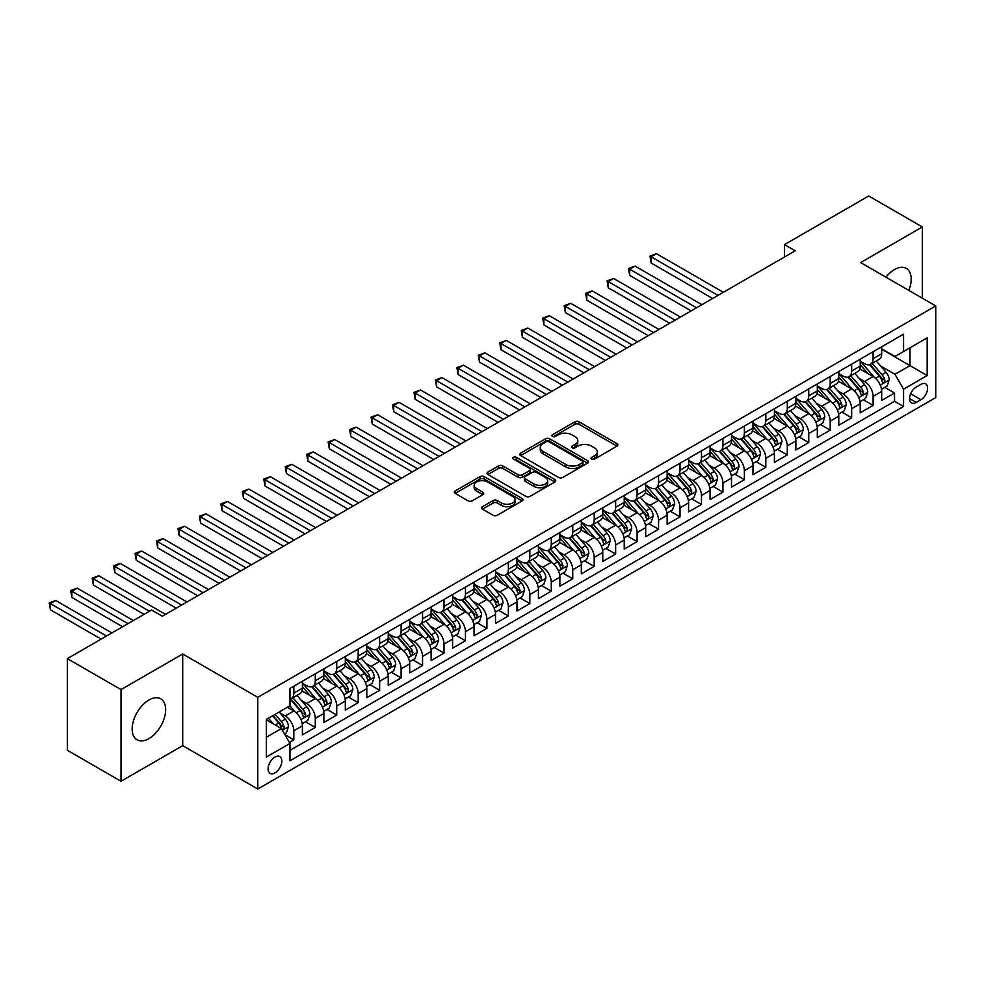 <?xml version="1.0" encoding="UTF-8"?>
<svg xmlns="http://www.w3.org/2000/svg" width="985" height="985" viewBox="0 0 985 985"><rect width="100%" height="100%" fill="white"/><g stroke="black" fill="none" stroke-linecap="round" stroke-linejoin="round"><path stroke-width="1.48" d="M591.677 459.059A2.081 1.207 0 0 0 594.632 459.059L617.004 446.143A2.98 1.724 0 0 0 617.878 444.925A2.98 1.724 0 0 0 617.004 443.706L579.094 421.826A2.98 1.724 0 0 0 574.883 421.826L552.511 434.742A2.081 1.207 0 0 0 551.895 435.592A2.081 1.207 0 0 0 552.511 436.441A2.081 1.207 0 0 0 555.454 436.441L558.36 434.779A9.53 5.504 0 0 1 571.829 434.779L574.994 436.601A9.53 5.504 0 0 1 577.776 440.492A9.53 5.504 0 0 1 574.994 444.383L572.1 446.045A2.081 1.207 0 0 0 571.485 446.907A2.081 1.207 0 0 0 572.1 447.756A2.081 1.207 0 0 0 575.043 447.756L577.936 446.082A9.53 5.504 0 0 1 591.419 446.082L594.571 447.904A9.53 5.504 0 0 1 597.366 451.795A9.53 5.504 0 0 1 594.571 455.686L591.677 457.36A2.081 1.207 0 0 0 591.074 458.21A2.081 1.207 0 0 0 591.677 459.059L591.677 457.36M148.907 738.651A23.665 13.667 120 0 0 164.372 717.794A23.665 13.667 120 0 0 160.74 698.833A23.665 13.667 120 0 0 148.907 700.003A23.665 13.667 120 0 0 133.443 720.86A23.665 13.667 120 0 0 137.075 739.821A23.665 13.667 120 0 0 148.907 738.651M908.859 290.403A23.665 13.667 120 0 0 906.286 268.4A23.665 13.667 120 0 0 894.454 269.57A23.665 13.667 120 0 0 885.946 277.167M274.95 772.905A9.715 5.602 120 0 0 281.291 764.348A9.715 5.602 120 0 0 279.802 756.566A9.715 5.602 120 0 0 274.95 757.046A9.715 5.602 120 0 0 268.609 765.604A9.715 5.602 120 0 0 270.099 773.385A9.715 5.602 120 0 0 274.95 772.905M482.441 506.696A2.98 1.724 0 0 0 481.566 507.903A2.98 1.724 0 0 0 482.441 509.122L493.066 515.266A2.98 1.724 0 0 0 497.277 515.266L522.136 500.909A2.98 1.724 0 0 0 523.01 499.703A2.98 1.724 0 0 0 522.136 498.484L484.226 476.605A2.98 1.724 0 0 0 480.015 476.605L455.168 490.949A2.98 1.724 0 0 0 454.294 492.168A2.98 1.724 0 0 0 455.168 493.374L468.01 500.799A2.98 1.724 0 0 0 472.221 500.799L482.859 494.655A2.98 1.724 0 0 0 483.733 493.436A2.98 1.724 0 0 0 482.859 492.217L476.481 488.548A7.966 4.605 0 0 1 474.154 485.297A7.966 4.605 0 0 1 479.067 481.037A7.966 4.605 0 0 1 487.76 482.034L512.705 496.452A7.966 4.605 0 0 1 515.044 499.703A7.966 4.605 0 0 1 510.119 503.951A7.966 4.605 0 0 1 501.439 502.953L497.277 500.552A2.98 1.724 0 0 0 493.066 500.552L482.441 506.696L482.441 509.122L493.066 503.027L493.066 500.552M182.693 653.991L121.02 689.599L67.374 658.633L67.374 750.299L121.02 781.265L182.693 745.657L257.787 789.01L257.787 697.343L182.693 653.991L182.693 745.657M922.342 298.184L922.342 226.956L860.656 262.576L935.75 305.929L257.787 697.343M922.342 226.956L868.708 195.99L784.491 244.612L784.491 256.999M67.374 658.633L151.591 610.023L162.316 616.216L795.227 250.806L784.491 244.612M558.569 477.454A2.98 1.724 0 0 0 562.78 477.454L587.626 463.098A2.98 1.724 0 0 0 588.501 461.891A2.98 1.724 0 0 0 587.626 460.672L549.716 438.781A2.98 1.724 0 0 0 545.505 438.781L520.659 453.137A2.98 1.724 0 0 0 519.784 454.344A2.98 1.724 0 0 0 520.659 455.562L558.569 477.454M514.232 459.515A2.081 1.207 0 0 1 516.337 459.81L554.838 482.034L530.029 496.354A2.98 1.724 0 0 1 525.818 496.354L487.907 474.474L487.907 472.037A2.98 1.724 0 0 0 487.046 473.256A2.98 1.724 0 0 0 487.907 474.474M487.907 472.037L498.545 465.905A2.98 1.724 0 0 1 502.756 465.905L518.135 474.77A2.98 1.724 0 0 0 522.346 474.77L529.401 470.707A2.98 1.724 0 0 0 530.275 469.488A2.98 1.724 0 0 0 529.401 468.269L513.394 459.035A2.081 1.207 0 0 1 512.779 458.185A2.081 1.207 0 0 1 514.072 457.065A2.081 1.207 0 0 1 516.337 457.323L554.875 479.572A2.98 1.724 0 0 1 555.749 480.791A2.98 1.724 0 0 1 554.875 482.01L554.875 479.572M289.381 742.407L293.825 739.833L284.924 734.687M279.863 712.82L285.244 715.923A12.14 7.006 60 0 1 293.825 730.784L302.407 725.834L302.407 734.872L315.286 727.447L305.522 721.808M301.311 700.433L306.704 703.536A12.14 7.006 60 0 1 315.286 718.397L323.868 713.448L323.868 722.485L336.735 715.061L326.983 709.422M322.772 688.035L328.153 691.15A12.14 7.006 60 0 1 336.735 706.011L345.316 701.061L345.316 710.099L358.195 702.674L348.431 697.035M344.221 675.648L349.613 678.763A12.14 7.006 60 0 1 358.195 693.625L366.777 688.675L366.777 697.712L379.644 690.288L369.892 684.649M365.681 663.262L371.062 666.377A12.14 7.006 60 0 1 379.644 681.238L388.225 676.289L388.225 685.326L401.104 677.902L391.34 672.262M387.13 650.876L392.522 653.991A12.14 7.006 60 0 1 401.104 668.852L409.686 663.902L409.686 672.94L422.553 665.515L412.801 659.876M408.59 638.489L413.971 641.604A12.14 7.006 60 0 1 422.553 656.466L431.135 651.516L431.135 660.553L444.013 653.129L434.25 647.49M430.039 626.103L435.432 629.218A12.14 7.006 60 0 1 444.013 644.079L452.595 639.13L452.595 648.167L465.462 640.742L455.71 635.103M451.499 613.717L456.88 616.832A12.14 7.006 60 0 1 465.462 631.693L474.044 626.743L474.044 635.781L486.922 628.356L477.159 622.717M472.948 601.33L478.341 604.445A12.14 7.006 60 0 1 486.922 619.306L495.504 614.357L495.504 623.394L508.371 615.97L498.619 610.331M494.408 588.944L499.789 592.059A12.14 7.006 60 0 1 508.371 606.92L516.953 601.97L516.953 611.008L529.832 603.583L520.068 597.944M515.857 576.557L521.25 579.673A12.14 7.006 60 0 1 529.832 594.534L538.413 589.584L538.413 598.621L551.28 591.197L541.528 585.558M537.317 564.171L542.698 567.286A12.14 7.006 60 0 1 551.28 582.147L559.862 577.198L559.862 586.235L572.741 578.798L562.977 573.171M558.766 551.785L564.159 554.9A12.14 7.006 60 0 1 572.741 569.761L581.322 564.811L581.322 573.849L594.189 566.412L584.437 560.785M580.227 539.398L585.607 542.513A12.14 7.006 60 0 1 594.189 557.375L602.771 552.425L602.771 561.462L615.65 554.026L605.886 548.399M601.675 527.012L607.068 530.127A12.14 7.006 60 0 1 615.65 544.988L624.231 540.039L624.231 549.076L637.098 541.639L627.346 536.012M623.136 514.626L628.516 517.741A12.14 7.006 60 0 1 637.098 532.602L645.68 527.652L645.68 536.69L658.559 529.253L648.795 523.626M644.584 502.239L649.977 505.354A12.14 7.006 60 0 1 658.559 520.215L667.14 515.266L667.14 524.303L680.007 516.866L670.256 511.24M666.045 489.853L671.425 492.968A12.14 7.006 60 0 1 680.007 507.829L688.589 502.879L688.589 511.917L701.468 504.48L691.704 498.853M687.493 477.466L692.886 480.581A12.14 7.006 60 0 1 701.468 495.443L710.05 490.493L710.05 499.53L722.916 492.094L713.165 486.467M708.954 465.08L714.334 468.195A12.14 7.006 60 0 1 722.916 483.056L731.498 478.107L731.498 487.144L744.377 479.707L734.613 474.081M730.402 452.694L735.795 455.809A12.14 7.006 60 0 1 744.377 470.67L752.959 465.708L752.959 474.758L765.825 467.321L756.074 461.694M751.863 440.307L757.243 443.422A12.14 7.006 60 0 1 765.825 458.284L774.407 453.322L774.407 462.371L787.286 454.935L777.522 449.308M773.311 427.921L778.704 431.036A12.14 7.006 60 0 1 787.286 445.897L795.868 440.935L795.868 449.985L808.734 442.548L798.983 436.921M794.772 415.535L800.152 418.65A12.14 7.006 60 0 1 808.734 433.511L817.316 428.549L817.316 437.599L830.195 430.162L820.431 424.523M816.22 403.148L821.613 406.263A12.14 7.006 60 0 1 830.195 421.124L838.777 416.162L838.777 425.212L851.643 417.775L841.892 412.136M837.681 390.762L843.062 393.877A12.14 7.006 60 0 1 851.643 408.738L860.225 403.776L860.225 412.826L873.104 405.389L873.104 396.352A12.14 7.006 -120 0 0 864.522 381.49L859.129 378.375M863.34 399.75L873.104 405.389M302.407 725.834A12.14 7.006 -120 0 0 293.825 710.973L287.398 707.255M323.868 713.448A12.14 7.006 -120 0 0 315.286 698.587L302.013 690.928M345.316 701.061A12.14 7.006 -120 0 0 336.735 686.2L323.474 678.542M366.777 688.675A12.14 7.006 -120 0 0 358.195 673.814L344.922 666.155M388.225 676.289A12.14 7.006 -120 0 0 379.644 661.428L366.383 653.757M409.686 663.902A12.14 7.006 -120 0 0 401.104 649.041L387.831 641.37M431.135 651.516A12.14 7.006 -120 0 0 422.553 636.655L409.292 628.984M452.595 639.13A12.14 7.006 -120 0 0 444.013 624.268L430.74 616.598M474.044 626.743A12.14 7.006 -120 0 0 465.462 611.882L452.201 604.211M495.504 614.357A12.14 7.006 -120 0 0 486.922 599.496L473.65 591.825M516.953 601.97A12.14 7.006 -120 0 0 508.371 587.109L495.11 579.439M538.413 589.584A12.14 7.006 -120 0 0 529.832 574.711L516.559 567.052M559.862 577.198A12.14 7.006 -120 0 0 551.28 562.324L538.019 554.666M581.322 564.811A12.14 7.006 -120 0 0 572.741 549.938L559.468 542.279M602.771 552.425A12.14 7.006 -120 0 0 594.189 537.551L580.928 529.893M624.231 540.039A12.14 7.006 -120 0 0 615.65 525.165L602.377 517.507M645.68 527.652A12.14 7.006 -120 0 0 637.098 512.779L623.837 505.12M667.14 515.266A12.14 7.006 -120 0 0 658.559 500.392L645.286 492.734M688.589 502.879A12.14 7.006 -120 0 0 680.007 488.006L666.746 480.348M710.05 490.493A12.14 7.006 -120 0 0 701.468 475.62L688.195 467.961M731.498 478.107A12.14 7.006 -120 0 0 722.916 463.233L709.656 455.575M752.959 465.708A12.14 7.006 -120 0 0 744.377 450.847L731.104 443.188M774.407 453.322A12.14 7.006 -120 0 0 765.825 438.46L752.565 430.802M795.868 440.935A12.14 7.006 -120 0 0 787.286 426.074L774.013 418.416M817.316 428.549A12.14 7.006 -120 0 0 808.734 413.688L795.474 406.029M838.777 416.162A12.14 7.006 -120 0 0 830.195 401.301L816.922 393.643M860.225 403.776A12.14 7.006 -120 0 0 851.643 388.915L838.383 381.257M920.95 384.335L916.222 387.056A9.407 5.43 120 0 0 910.078 395.342A9.407 5.43 120 0 0 911.519 402.89A9.407 5.43 120 0 0 916.222 402.422L920.95 399.688A9.407 5.43 120 0 0 927.094 391.402A9.407 5.43 120 0 0 925.654 383.867A9.407 5.43 120 0 0 920.95 384.335M257.787 789.01L935.75 397.583L935.75 305.929M266.369 737.223L281.39 728.555L289.972 743.429L289.972 760.765L903.565 406.51L903.565 389.161L894.983 374.3L880.59 365.989M289.972 743.429L266.369 757.046L266.369 719.395L289.972 705.765L289.972 688.429L903.565 334.161L903.565 351.51L927.168 337.88L927.168 375.544L903.565 389.161M302.407 683.221L306.704 685.695A12.14 7.006 60 0 0 312.774 686.299L321.356 681.349A12.14 7.006 -120 0 0 323.868 675.796L323.868 668.852M323.868 670.834L328.153 673.309A12.14 7.006 60 0 0 334.223 673.912L342.805 668.963A12.14 7.006 -120 0 0 345.316 663.41L345.316 656.466M345.316 658.448L349.613 660.923A12.14 7.006 60 0 0 355.683 661.526L364.265 656.576A12.14 7.006 -120 0 0 366.777 651.023L366.777 644.079M366.777 646.062L371.062 648.536A12.14 7.006 60 0 0 377.132 649.14L385.714 644.19A12.14 7.006 -120 0 0 388.225 638.637L388.225 631.693M388.225 633.675L392.522 636.15A12.14 7.006 60 0 0 398.593 636.753L407.174 631.804A12.14 7.006 -120 0 0 409.686 626.238L409.686 619.306M409.686 621.289L413.971 623.764A12.14 7.006 60 0 0 420.041 624.367L428.623 619.417A12.14 7.006 -120 0 0 431.135 613.852L431.135 606.92M431.135 608.902L435.432 611.377A12.14 7.006 60 0 0 441.502 611.981L450.083 607.031A12.14 7.006 -120 0 0 452.595 601.466L452.595 594.534M452.595 596.516L456.88 598.991A12.14 7.006 60 0 0 462.95 599.594L471.532 594.644A12.14 7.006 -120 0 0 474.044 589.079L474.044 582.147M474.044 584.13L478.341 586.604A12.14 7.006 60 0 0 484.411 587.208L492.992 582.258A12.14 7.006 -120 0 0 495.504 576.693L495.504 569.761M495.504 571.743L499.789 574.218A12.14 7.006 60 0 0 505.859 574.821L514.441 569.872A12.14 7.006 -120 0 0 516.953 564.306L516.953 557.375M516.953 559.357L521.25 561.832A12.14 7.006 60 0 0 527.32 562.435L535.902 557.485A12.14 7.006 -120 0 0 538.413 551.92L538.413 544.988M538.413 546.971L542.698 549.445A12.14 7.006 60 0 0 548.768 550.049L557.35 545.099A12.14 7.006 -120 0 0 559.862 539.534L559.862 532.602M559.862 534.584L564.159 537.059A12.14 7.006 60 0 0 570.229 537.662L578.811 532.713A12.14 7.006 -120 0 0 581.322 527.147L581.322 520.215M581.322 522.198L585.607 524.673A12.14 7.006 60 0 0 591.677 525.276L600.259 520.326A12.14 7.006 -120 0 0 602.771 514.761L602.771 507.829M602.771 509.811L607.068 512.286A12.14 7.006 60 0 0 613.138 512.889L621.72 507.94A12.14 7.006 -120 0 0 624.231 502.375L624.231 495.443M624.231 497.425L628.516 499.9A12.14 7.006 60 0 0 634.586 500.503L643.168 495.541A12.14 7.006 -120 0 0 645.68 489.988L645.68 483.056M645.68 485.039L649.977 487.513A12.14 7.006 60 0 0 656.047 488.117L664.629 483.155A12.14 7.006 -120 0 0 667.14 477.602L667.14 470.67M667.14 472.652L671.425 475.127A12.14 7.006 60 0 0 677.495 475.73L686.077 470.768A12.14 7.006 -120 0 0 688.589 465.215L688.589 458.284M688.589 460.266L692.886 462.741A12.14 7.006 60 0 0 698.956 463.344L707.538 458.382A12.14 7.006 -120 0 0 710.05 452.829L710.05 445.897M710.05 447.879L714.334 450.354A12.14 7.006 60 0 0 720.404 450.958L728.986 445.996A12.14 7.006 -120 0 0 731.498 440.443L731.498 433.511M731.498 435.493L735.795 437.968A12.14 7.006 60 0 0 741.865 438.571L750.447 433.609A12.14 7.006 -120 0 0 752.959 428.056L752.959 421.124M752.959 423.107L757.243 425.582A12.14 7.006 60 0 0 763.313 426.185L771.895 421.223A12.14 7.006 -120 0 0 774.407 415.67L774.407 408.738M774.407 410.72L778.704 413.195A12.14 7.006 60 0 0 784.774 413.798L793.356 408.837A12.14 7.006 -120 0 0 795.868 403.284L795.868 396.352M795.868 398.334L800.152 400.809A12.14 7.006 60 0 0 806.222 401.412L814.804 396.45A12.14 7.006 -120 0 0 817.316 390.897L817.316 383.965M817.316 385.948L821.613 388.422A12.14 7.006 60 0 0 827.683 389.026L836.265 384.064A12.14 7.006 -120 0 0 838.777 378.511L838.777 371.579M838.777 373.561L843.062 376.036A12.14 7.006 60 0 0 849.132 376.639L857.713 371.677A12.14 7.006 -120 0 0 860.225 366.125L860.225 359.193M289.972 750.361L894.552 401.301L894.552 393.003L881.686 400.439L881.686 391.39A12.14 7.006 -120 0 0 873.104 376.529L859.831 368.87M860.225 361.175L864.522 363.65A12.14 7.006 -120 0 0 870.592 364.253A12.14 7.006 -120 0 0 873.104 358.688L873.104 351.756M870.592 364.253L879.174 359.291A12.14 7.006 -120 0 0 881.686 353.738L881.686 346.806M293.825 686.2L293.825 693.132A12.14 7.006 60 0 1 291.314 698.685A12.14 7.006 60 0 1 289.972 699.178M291.314 698.685L299.896 693.736A12.14 7.006 -120 0 0 302.407 688.183L302.407 681.238M315.286 673.814L315.286 680.746A12.14 7.006 60 0 1 312.774 686.299M336.735 661.428L336.735 668.359A12.14 7.006 60 0 1 334.223 673.912M358.195 649.041L358.195 655.973A12.14 7.006 60 0 1 355.683 661.526M379.644 636.655L379.644 643.587A12.14 7.006 60 0 1 377.132 649.14M401.104 624.268L401.104 631.2A12.14 7.006 60 0 1 398.593 636.753M422.553 611.87L422.553 618.814A12.14 7.006 60 0 1 420.041 624.367M444.013 599.483L444.013 606.428A12.14 7.006 60 0 1 441.502 611.981M465.462 587.097L465.462 594.041A12.14 7.006 60 0 1 462.95 599.594M486.922 574.711L486.922 581.655A12.14 7.006 60 0 1 484.411 587.208M508.371 562.324L508.371 569.268A12.14 7.006 60 0 1 505.859 574.821M529.832 549.938L529.832 556.882A12.14 7.006 60 0 1 527.32 562.435M551.28 537.551L551.28 544.496A12.14 7.006 60 0 1 548.768 550.049M572.741 525.165L572.741 532.109A12.14 7.006 60 0 1 570.229 537.662M594.189 512.779L594.189 519.723A12.14 7.006 60 0 1 591.677 525.276M615.65 500.392L615.65 507.337A12.14 7.006 60 0 1 613.138 512.889M637.098 488.006L637.098 494.95A12.14 7.006 60 0 1 634.586 500.503M658.559 475.62L658.559 482.564A12.14 7.006 60 0 1 656.047 488.117M680.007 463.233L680.007 470.177A12.14 7.006 60 0 1 677.495 475.73M701.468 450.847L701.468 457.791A12.14 7.006 60 0 1 698.956 463.344M722.916 438.46L722.916 445.405A12.14 7.006 60 0 1 720.404 450.958M744.377 426.074L744.377 433.018A12.14 7.006 60 0 1 741.865 438.571M765.825 413.688L765.825 420.632A12.14 7.006 60 0 1 763.313 426.185M787.286 401.301L787.286 408.246A12.14 7.006 60 0 1 784.774 413.798M808.734 388.915L808.734 395.847A12.14 7.006 60 0 1 806.222 401.412M830.195 376.529L830.195 383.46A12.14 7.006 60 0 1 827.683 389.026M851.643 364.142L851.643 371.074A12.14 7.006 60 0 1 849.132 376.639M851.643 408.738L851.643 417.775M830.195 421.124L830.195 430.162M808.734 433.511L808.734 442.548M787.286 445.897L787.286 454.935M765.825 458.284L765.825 467.321M744.377 470.67L744.377 479.707M722.916 483.056L722.916 492.094M701.468 495.443L701.468 504.48M680.007 507.829L680.007 516.866M658.559 520.215L658.559 529.253M637.098 532.602L637.098 541.639M615.65 544.988L615.65 554.026M594.189 557.375L594.189 566.412M572.741 569.761L572.741 578.798M551.28 582.147L551.28 591.197M529.832 594.534L529.832 603.583M508.371 606.92L508.371 615.97M486.922 619.306L486.922 628.356M465.462 631.693L465.462 640.742M444.013 644.079L444.013 653.129M422.553 656.466L422.553 665.515M401.104 668.852L401.104 677.902M379.644 681.238L379.644 690.288M358.195 693.625L358.195 702.674M336.735 706.011L336.735 715.061M315.286 718.397L315.286 727.447M293.825 730.784L293.825 739.833M281.39 728.555L266.369 719.887M894.983 374.3L910.005 365.632L910.005 347.791L927.168 337.88M881.686 349.281L927.168 375.544M881.686 348.788L894.983 356.459L903.565 351.51M121.02 689.599L121.02 781.265M884.801 387.364L894.552 393.003M894.552 401.301L903.565 406.51M592.514 459.355L594.571 458.16A9.53 5.504 0 0 0 597.366 454.27L597.366 451.795M577.776 440.492L577.776 442.967A9.53 5.504 0 0 1 574.994 446.858L572.925 448.052M617.004 443.706L617.004 446.143L579.094 424.301A2.98 1.724 0 0 0 574.883 424.301L553.348 436.737M587.589 463.122L549.716 441.268A2.98 1.724 0 0 0 545.505 441.268L520.696 455.587M582.357 462.741A2.081 1.207 0 0 0 582.972 461.891A2.081 1.207 0 0 0 582.357 461.042L549.088 441.822A2.081 1.207 0 0 0 546.146 441.822L543.092 443.595A9.53 5.504 0 0 0 540.297 447.486A9.53 5.504 0 0 0 543.092 451.376L565.833 464.501A9.53 5.504 0 0 0 579.303 464.501L582.357 462.741L582.357 465.215A2.081 1.207 0 0 0 582.972 464.366L582.972 461.891M540.297 447.486L540.297 449.96A9.53 5.504 0 0 0 543.092 453.851L543.092 451.376M582.357 465.215L579.303 466.976A9.53 5.504 0 0 1 565.833 466.976L543.092 453.851M487.957 474.499L498.545 468.38L498.545 465.905M530.275 469.488L530.275 471.963A2.98 1.724 0 0 1 529.401 473.182L522.346 477.257A2.98 1.724 0 0 1 518.135 477.257L502.756 468.38A2.98 1.724 0 0 0 498.545 468.38M534.079 483.98A7.966 4.605 0 0 0 542.76 484.977A7.966 4.605 0 0 0 547.685 480.729A7.966 4.605 0 0 0 545.345 477.479L536.554 472.406A2.98 1.724 0 0 0 532.343 472.406L525.288 476.481A2.98 1.724 0 0 0 524.414 477.688A2.98 1.724 0 0 0 525.288 478.907L534.079 483.98L534.079 486.467A7.966 4.605 0 0 0 542.76 487.464A7.966 4.605 0 0 0 547.685 483.204L547.685 480.729M524.414 477.688L524.414 480.175A2.98 1.724 0 0 0 525.288 481.382L525.288 478.907M534.079 486.467L525.288 481.382M515.044 499.703L515.044 502.178A7.966 4.605 0 0 1 510.119 506.425A7.966 4.605 0 0 1 501.439 505.428L497.277 503.027A2.98 1.724 0 0 0 493.066 503.027M474.154 485.297L474.154 487.772A7.966 4.605 0 0 0 476.481 491.022L476.481 488.548M482.859 492.217L482.859 494.655L476.481 491.022M522.136 498.484L522.136 500.909L484.226 479.079A2.98 1.724 0 0 0 480.015 479.079L455.205 493.399M881.501 389.272L887.054 386.071L889.196 379.878A8.04 4.642 -120 0 0 886.057 372.33L876.256 360.978M874.298 377.317L862.675 363.859A23.209 13.396 -120 0 0 860.225 361.298M867.92 373.537L861.419 366.014A19.269 11.118 -120 0 0 860.225 364.721M723.347 292.299L656.515 253.711L651.159 256.814L651.159 263.007L712.623 298.492M869.496 364.684L879.408 376.159A8.04 4.642 60 0 1 882.277 381.7C883.483 383.325 884.345 382.82 884.85 380.222A8.04 4.642 -120 0 0 881.981 374.682L872.181 363.33M870.075 364.499L880.738 376.836A4.1 2.364 60 0 1 881.76 378.437L884.85 380.222M882.277 381.7L882.868 382.66M651.159 263.007L649.977 256.137L717.991 295.401M649.977 256.137L656.515 253.711M860.053 401.658L865.593 398.457L867.736 392.264A8.04 4.642 -120 0 0 864.608 384.716L854.808 373.364M852.838 389.703L841.215 376.245A23.209 13.396 -120 0 0 838.777 373.684M846.46 385.923L839.959 378.4A19.269 11.118 -120 0 0 838.777 377.107M701.899 304.685L635.066 266.098L629.698 269.2L629.698 275.394L691.162 310.878M848.036 377.07L857.96 388.546A8.04 4.642 60 0 1 860.828 394.086C862.035 395.711 862.885 395.207 863.402 392.609A8.04 4.642 -120 0 0 860.533 387.068L850.732 375.716M848.627 376.886L859.277 389.223A4.1 2.364 60 0 1 860.311 390.823L863.402 392.609M860.828 394.086L861.407 395.047M629.698 275.394L628.516 268.523L696.53 307.788M628.516 268.523L635.066 266.098M838.592 414.045L844.145 410.844L846.287 404.65A8.04 4.642 -120 0 0 843.148 397.103L833.347 385.751M831.389 402.089L819.766 388.632A23.209 13.396 -120 0 0 817.316 386.071M825.011 398.309L818.51 390.786A19.269 11.118 -120 0 0 817.316 389.494M680.438 317.071L613.606 278.484L608.25 281.587L608.25 287.78L669.714 323.265M826.587 389.457L836.499 400.932A8.04 4.642 60 0 1 839.368 406.473C840.574 408.098 841.436 407.593 841.941 404.995A8.04 4.642 -120 0 0 839.072 399.454L829.271 388.102M827.166 389.272L837.829 401.609A4.1 2.364 60 0 1 838.851 403.21L841.941 404.995M839.368 406.473L839.959 407.433M608.25 287.78L607.068 280.91L675.082 320.174M607.068 280.91L613.606 278.484M817.144 426.431L822.684 423.23L824.827 417.037A8.04 4.642 -120 0 0 821.699 409.489L811.899 398.137M809.929 414.476L798.306 401.018A23.209 13.396 -120 0 0 795.868 398.457M803.551 410.696L797.05 403.173A19.269 11.118 -120 0 0 795.868 401.88M658.99 329.458L592.157 290.883L586.789 293.973L586.789 300.166L648.253 335.651M805.127 401.843L815.051 413.331A8.04 4.642 60 0 1 817.919 418.859C819.126 420.484 819.976 419.979 820.493 417.381A8.04 4.642 -120 0 0 817.624 411.841L807.823 400.489M805.718 401.658L816.368 413.995A4.1 2.364 60 0 1 817.402 415.596L820.493 417.381M817.919 418.859L818.498 419.819M586.789 300.166L585.607 293.296L653.621 332.561M585.607 293.296L592.157 290.883M795.683 438.817L801.236 435.616L803.378 429.423A8.04 4.642 -120 0 0 800.239 421.875L790.438 410.523M788.48 426.862L776.857 413.404A23.209 13.396 -120 0 0 774.407 410.856M782.102 423.082L775.601 415.559A19.269 11.118 -120 0 0 774.407 414.266M637.529 341.844L570.697 303.269L565.341 306.36L565.341 312.553L626.805 348.037M783.678 414.229L793.59 425.717A8.04 4.642 60 0 1 796.459 431.245C797.665 432.871 798.527 432.366 799.032 429.768A8.04 4.642 -120 0 0 796.163 424.227L786.362 412.875M784.257 414.045L794.92 426.382A4.1 2.364 60 0 1 795.942 427.983L799.032 429.768M796.459 431.245L797.05 432.206M565.341 312.553L564.159 305.682L632.173 344.947M564.159 305.682L570.697 303.269M774.235 451.204L779.775 448.003L781.918 441.809A8.04 4.642 -120 0 0 778.79 434.262L768.989 422.91M767.019 439.248L755.396 425.791A23.209 13.396 -120 0 0 752.959 423.242M760.642 435.469L754.141 427.946A19.269 11.118 -120 0 0 752.959 426.653M616.081 354.231L549.248 315.656L543.88 318.746L543.88 324.939L605.344 360.424M762.218 426.616L772.141 438.103A8.04 4.642 60 0 1 775.01 443.632C776.217 445.257 777.067 444.752 777.584 442.154A8.04 4.642 -120 0 0 774.715 436.614L764.914 425.261M762.809 426.431L773.459 438.768A4.1 2.364 60 0 1 774.493 440.369L777.584 442.154M775.01 443.632L775.589 444.592M543.88 324.939L542.698 318.069L610.712 357.333M542.698 318.069L549.248 315.656M752.774 463.59L758.327 460.389L760.469 454.196A8.04 4.642 -120 0 0 757.33 446.648L747.529 435.296M745.571 451.635L733.948 438.177A23.209 13.396 -120 0 0 731.498 435.629M739.193 447.855L732.692 440.332A19.269 11.118 -120 0 0 731.498 439.039M594.62 366.617L527.788 328.042L522.432 331.132L522.432 337.326L583.896 372.81M740.769 439.002L750.681 450.49A8.04 4.642 60 0 1 753.55 456.018C754.756 457.643 755.618 457.138 756.123 454.541A8.04 4.642 -120 0 0 753.254 449L743.453 437.648M741.348 438.817L752.011 451.155A4.1 2.364 60 0 1 753.033 452.755L756.123 454.541M753.55 456.018L754.141 456.978M522.432 337.326L521.25 330.455L589.264 369.72M521.25 330.455L527.788 328.042M731.326 475.977L736.866 472.775L739.009 466.582A8.04 4.642 -120 0 0 735.881 459.035L726.08 447.683M724.11 464.021L712.487 450.564A23.209 13.396 -120 0 0 710.05 448.015M717.733 460.241L711.232 452.718A19.269 11.118 -120 0 0 710.05 451.425M573.171 379.003L506.339 340.428L500.971 343.519L500.971 349.712L562.435 385.197M719.309 451.389L729.232 462.876A8.04 4.642 60 0 1 732.101 468.404C733.308 470.03 734.157 469.537 734.675 466.927A8.04 4.642 -120 0 0 731.806 461.386L722.005 450.034M719.9 451.204L730.55 463.541A4.1 2.364 60 0 1 731.584 465.142L734.675 466.927M732.101 468.404L732.68 469.365M500.971 349.712L499.789 342.842L567.803 382.106M499.789 342.842L506.339 340.428M709.865 488.363L715.418 485.162L717.56 478.969A8.04 4.642 -120 0 0 714.42 471.421L704.62 460.069M702.662 476.408L691.039 462.95A23.209 13.396 -120 0 0 688.589 460.401M696.284 472.628L689.783 465.105A19.269 11.118 -120 0 0 688.589 463.812M551.711 391.39L484.879 352.815L479.523 355.905L479.523 362.098L540.987 397.583M697.86 463.775L707.772 475.262A8.04 4.642 60 0 1 710.641 480.791C711.847 482.416 712.709 481.924 713.214 479.313A8.04 4.642 -120 0 0 710.345 473.773L700.544 462.421M698.439 463.59L709.101 475.927A4.1 2.364 60 0 1 710.123 477.528L713.214 479.313M710.641 480.791L711.232 481.751M479.523 362.098L478.341 355.228L546.355 394.492M478.341 355.228L484.879 352.815M688.416 500.749L693.957 497.548L696.1 491.355A8.04 4.642 -120 0 0 692.972 483.807L683.171 472.455M681.201 488.794L669.578 475.336A23.209 13.396 -120 0 0 667.14 472.788M674.824 485.014L668.322 477.491A19.269 11.118 -120 0 0 667.14 476.198M530.262 403.776L463.43 365.201L458.062 368.291L458.062 374.485L519.526 409.969M676.399 476.161L686.323 487.649A8.04 4.642 60 0 1 689.192 493.177C690.399 494.802 691.248 494.31 691.765 491.7A8.04 4.642 -120 0 0 688.897 486.159L679.096 474.807M676.99 475.977L687.641 488.314A4.1 2.364 60 0 1 688.675 489.914L691.765 491.7M689.192 493.177L689.771 494.138M458.062 374.485L456.88 367.614L524.894 406.879M456.88 367.614L463.43 365.201M666.956 513.136L672.509 509.935L674.651 503.741A8.04 4.642 -120 0 0 671.511 496.194L661.711 484.842M659.753 501.18L648.13 487.723A23.209 13.396 -120 0 0 645.68 485.174M653.375 497.4L646.874 489.877A19.269 11.118 -120 0 0 645.68 488.585M508.802 416.162L441.969 377.587L436.614 380.678L436.614 386.871L498.078 422.356M654.951 488.548L664.863 500.035A8.04 4.642 60 0 1 667.731 505.576C668.938 507.189 669.8 506.696 670.305 504.086A8.04 4.642 -120 0 0 667.436 498.545L657.635 487.193M655.53 488.363L666.192 500.7A4.1 2.364 60 0 1 667.214 502.301L670.305 504.086M667.731 505.576L668.322 506.524M436.614 386.871L435.432 380.001L503.446 419.265M435.432 380.001L441.969 377.587M645.507 525.522L651.048 522.321L653.19 516.128A8.04 4.642 -120 0 0 650.063 508.58L640.262 497.228M638.292 513.567L626.669 500.109A23.209 13.396 -120 0 0 624.231 497.56M631.914 509.787L625.413 502.264A19.269 11.118 -120 0 0 624.231 500.971M487.353 428.549L420.521 389.974L415.153 393.064L415.153 399.257L476.617 434.742M633.49 500.934L643.414 512.422A8.04 4.642 60 0 1 646.283 517.962C647.49 519.575 648.339 519.083 648.856 516.472A8.04 4.642 -120 0 0 645.988 510.932L636.187 499.58M634.081 500.749L644.732 513.087A4.1 2.364 60 0 1 645.766 514.687L648.856 516.472M646.283 517.962L646.862 518.91M415.153 399.257L413.971 392.387L481.985 431.652M413.971 392.387L420.521 389.974M624.047 537.909L629.6 534.707L631.742 528.514A8.04 4.642 -120 0 0 628.602 520.966L618.802 509.614M616.844 525.953L605.221 512.495A23.209 13.396 -120 0 0 602.771 509.947M610.466 522.173L603.965 514.65A19.269 11.118 -120 0 0 602.771 513.357M465.893 440.935L399.06 402.36L393.704 405.451L393.704 411.644L455.168 447.128M612.042 513.32L621.954 524.808A8.04 4.642 60 0 1 624.822 530.349C626.029 531.962 626.891 531.469 627.396 528.859A8.04 4.642 -120 0 0 624.527 523.318L614.726 511.966M612.621 513.136L623.283 525.473A4.1 2.364 60 0 1 624.305 527.073L627.396 528.859M624.822 530.349L625.413 531.297M393.704 411.644L392.522 404.773L460.537 444.038M392.522 404.773L399.06 402.36M602.598 550.295L608.139 547.094L610.281 540.9A8.04 4.642 -120 0 0 607.154 533.353L597.353 522.001M595.383 538.339L583.76 524.882A23.209 13.396 -120 0 0 581.322 522.333M589.005 534.559L582.504 527.037A19.269 11.118 -120 0 0 581.322 525.744M444.444 453.322L377.612 414.747L372.244 417.837L372.244 424.03L433.708 459.515M590.581 525.707L600.505 537.194A8.04 4.642 60 0 1 603.374 542.735C604.581 544.348 605.43 543.855 605.947 541.245A8.04 4.642 -120 0 0 603.079 535.705L593.278 524.352M591.172 525.522L601.823 537.859A4.1 2.364 60 0 1 602.857 539.46L605.947 541.245M603.374 542.735L603.953 543.683M372.244 424.03L371.062 417.16L439.076 456.424M371.062 417.16L377.612 414.747M581.138 562.681L586.691 559.48L588.833 553.287A8.04 4.642 -120 0 0 585.693 545.739L575.893 534.387M573.935 550.726L562.312 537.268A23.209 13.396 -120 0 0 559.862 534.72M567.557 546.946L561.056 539.423A19.269 11.118 -120 0 0 559.862 538.13M422.984 465.708L356.151 427.133L350.795 430.223L350.795 436.417L412.259 471.901M569.133 538.093L579.045 549.581A8.04 4.642 60 0 1 581.913 555.121C583.12 556.734 583.982 556.242 584.487 553.632A8.04 4.642 -120 0 0 581.618 548.091L571.817 536.739M569.712 537.909L580.374 550.246A4.1 2.364 60 0 1 581.396 551.846L584.487 553.632M581.913 555.121L582.504 556.069M350.795 436.417L349.613 429.546L417.628 468.811M349.613 429.546L356.151 427.133M559.689 575.068L565.23 571.866L567.372 565.673A8.04 4.642 -120 0 0 564.245 558.126L554.444 546.774M552.474 563.112L540.851 549.655A23.209 13.396 -120 0 0 538.413 547.106M546.096 559.332L539.595 551.809A19.269 11.118 -120 0 0 538.413 550.516M401.535 478.094L334.703 439.519L329.335 442.61L329.335 448.803L390.799 484.3M547.672 550.48L557.596 561.967A8.04 4.642 60 0 1 560.465 567.508C561.672 569.121 562.521 568.628 563.038 566.018A8.04 4.642 -120 0 0 560.169 560.477L550.369 549.125M548.263 550.295L558.914 562.632A4.1 2.364 60 0 1 559.948 564.233L563.038 566.018M560.465 567.508L561.044 568.456M329.335 448.803L328.153 441.933L396.167 481.197M328.153 441.933L334.703 439.519M538.229 587.454L543.782 584.253L545.924 578.06A8.04 4.642 -120 0 0 542.784 570.512L532.983 559.16M531.026 575.499L519.403 562.041A23.209 13.396 -120 0 0 516.953 559.492M524.648 571.719L518.147 564.196A19.269 11.118 -120 0 0 516.953 562.903M380.075 490.493L313.242 451.906L307.886 454.996L307.886 461.189L369.35 496.686M526.224 562.866L536.135 574.354A8.04 4.642 60 0 1 539.004 579.894C540.211 581.507 541.073 581.015 541.578 578.404A8.04 4.642 -120 0 0 538.709 572.864L528.908 561.512M526.803 562.681L537.465 575.018A4.1 2.364 60 0 1 538.487 576.619L541.578 578.404M539.004 579.894L539.595 580.842M307.886 461.189L306.704 454.319L374.719 493.583M306.704 454.319L313.242 451.906M516.78 599.84L522.321 596.639L524.463 590.446A8.04 4.642 -120 0 0 521.336 582.898L511.535 571.546M509.565 587.885L497.942 574.427A23.209 13.396 -120 0 0 495.504 571.879M503.187 584.105L496.686 576.582A19.269 11.118 -120 0 0 495.504 575.289M358.626 502.879L291.794 464.292L286.426 467.382L286.426 473.576L347.89 509.073M504.763 575.252L514.687 586.74A8.04 4.642 60 0 1 517.556 592.28C518.763 593.893 519.612 593.401 520.129 590.791A8.04 4.642 -120 0 0 517.26 585.25L507.46 573.898M505.354 575.068L516.005 587.405A4.1 2.364 60 0 1 517.039 589.005L520.129 590.791M517.556 592.28L518.135 593.229M286.426 473.576L285.244 466.705L353.258 505.97M285.244 466.705L291.794 464.292M495.32 612.227L500.873 609.025L503.015 602.832A8.04 4.642 -120 0 0 499.875 595.285L490.074 583.933M488.117 600.271L476.494 586.814A23.209 13.396 -120 0 0 474.044 584.265M481.739 596.491L475.238 588.968A19.269 11.118 -120 0 0 474.044 587.676M337.165 515.266L270.333 476.678L264.977 479.769L264.977 485.962L326.441 521.459M483.315 587.639L493.226 599.126A8.04 4.642 60 0 1 496.095 604.667C497.302 606.28 498.164 605.787 498.669 603.177A8.04 4.642 -120 0 0 495.8 597.636L485.999 586.284M483.894 587.454L494.556 599.791A4.1 2.364 60 0 1 495.578 601.392L498.669 603.177M496.095 604.667L496.686 605.615M264.977 485.962L263.795 479.092L331.81 518.356M263.795 479.092L270.333 476.678M473.871 624.613L479.412 621.412L481.554 615.219A8.04 4.642 -120 0 0 478.427 607.671L468.626 596.319M466.656 612.658L455.033 599.2A23.209 13.396 -120 0 0 452.595 596.651M460.278 608.878L453.777 601.355A19.269 11.118 -120 0 0 452.595 600.062M315.717 527.652L248.885 489.065L243.517 492.155L243.517 498.348L304.981 533.845M461.866 600.037L471.778 611.513A8.04 4.642 60 0 1 474.647 617.053C475.853 618.666 476.703 618.174 477.22 615.563A8.04 4.642 -120 0 0 474.351 610.023L464.551 598.671M462.445 599.84L473.096 612.178A4.1 2.364 60 0 1 474.13 613.778L477.22 615.563M474.647 617.053L475.226 618.001M243.517 498.348L242.335 491.478L310.349 530.743M242.335 491.478L248.885 489.065M452.41 637L457.963 633.798L460.106 627.605A8.04 4.642 -120 0 0 456.966 620.058L447.165 608.705M445.208 625.044L433.585 611.587A23.209 13.396 -120 0 0 431.135 609.038M438.83 621.276L432.329 613.741A19.269 11.118 -120 0 0 431.135 612.448M294.256 540.039L227.424 501.451L222.068 504.542L222.068 510.735L283.532 546.232M440.406 612.424L450.317 623.899A8.04 4.642 60 0 1 453.186 629.44C454.393 631.053 455.255 630.56 455.76 627.95A8.04 4.642 -120 0 0 452.891 622.409L443.09 611.057M440.985 612.227L451.647 624.564A4.1 2.364 60 0 1 452.669 626.164L455.76 627.95M453.186 629.44L453.777 630.388M222.068 510.735L220.886 503.864L288.9 543.129M220.886 503.864L227.424 501.451M430.962 649.386L436.503 646.185L438.645 639.991A8.04 4.642 -120 0 0 435.518 632.444L425.717 621.092M423.747 637.43L412.124 623.973A23.209 13.396 -120 0 0 409.686 621.424M417.369 633.663L410.868 626.128A19.269 11.118 -120 0 0 409.686 624.835M272.808 552.425L205.976 513.838L200.608 516.928L200.608 523.121L262.084 558.618M418.957 624.81L428.869 636.285A8.04 4.642 60 0 1 431.738 641.826C432.944 643.439 433.794 642.946 434.311 640.336A8.04 4.642 -120 0 0 431.442 634.796L421.642 623.443M419.536 624.613L430.186 636.95A4.1 2.364 60 0 1 431.221 638.551L434.311 640.336M431.738 641.826L432.316 642.774M200.608 523.121L199.426 516.251L267.44 555.515M199.426 516.251L205.976 513.838M409.501 661.772L415.054 658.571L417.197 652.378A8.04 4.642 -120 0 0 414.057 644.83L404.256 633.478M402.299 649.817L390.676 636.359A23.209 13.396 -120 0 0 388.225 633.811M395.921 646.049L389.42 638.514A19.269 11.118 -120 0 0 388.225 637.221M251.347 564.811L184.515 526.224L179.159 529.314L179.159 535.508L240.623 571.005M397.497 637.196L407.408 648.672A8.04 4.642 60 0 1 410.277 654.212C411.484 655.825 412.346 655.333 412.85 652.723A8.04 4.642 -120 0 0 409.982 647.182L400.181 635.83M398.075 637L408.738 649.337A4.1 2.364 60 0 1 409.76 650.937L412.85 652.723M410.277 654.212L410.868 655.16M179.159 535.508L177.977 528.637L245.991 567.902M177.977 528.637L184.515 526.224M388.053 674.159L393.594 670.957L395.736 664.764A8.04 4.642 -120 0 0 392.609 657.217L382.808 645.864M380.838 662.203L369.215 648.746A23.209 13.396 -120 0 0 366.777 646.197M374.46 658.436L367.959 650.9A19.269 11.118 -120 0 0 366.777 649.607M229.899 577.198L163.067 538.61L157.698 541.701L157.698 547.894L219.175 583.391M376.048 649.583L385.96 661.058A8.04 4.642 60 0 1 388.829 666.599C390.035 668.212 390.885 667.719 391.402 665.109A8.04 4.642 -120 0 0 388.533 659.568L378.733 648.216M376.627 649.386L387.277 661.723A4.1 2.364 60 0 1 388.312 663.324L391.402 665.109M388.829 666.599L389.407 667.547M157.698 547.894L156.517 541.024L224.531 580.288M156.517 541.024L163.067 538.61M366.592 686.545L372.145 683.344L374.288 677.151A8.04 4.642 -120 0 0 371.148 669.603L361.347 658.251M359.39 674.59L347.767 661.132A23.209 13.396 -120 0 0 345.316 658.583M353.012 670.822L346.511 663.287A19.269 11.118 -120 0 0 345.316 661.994M208.438 589.584L141.606 550.997L136.25 554.087L136.25 560.28L197.714 595.777M354.588 661.969L364.499 673.445A8.04 4.642 60 0 1 367.368 678.985C368.575 680.598 369.437 680.106 369.941 677.495A8.04 4.642 -120 0 0 367.073 671.955L357.272 660.603M355.166 661.772L365.829 674.109A4.1 2.364 60 0 1 366.851 675.71L369.941 677.495M367.368 678.985L367.959 679.933M136.25 560.28L135.068 553.41L203.082 592.674M135.068 553.41L141.606 550.997M345.144 698.931L350.685 695.73L352.827 689.537A8.04 4.642 -120 0 0 349.7 681.989L339.899 670.637M337.929 686.976L326.306 673.518A23.209 13.396 -120 0 0 323.868 670.97M331.551 683.208L325.05 675.673A19.269 11.118 -120 0 0 323.868 674.38M186.99 601.97L120.158 563.383L114.789 566.473L114.789 572.679L176.266 608.164M333.139 674.356L343.051 685.831A8.04 4.642 60 0 1 345.92 691.371C347.126 692.984 347.976 692.492 348.493 689.882A8.04 4.642 -120 0 0 345.624 684.341L335.823 672.989M333.718 674.159L344.368 686.496A4.1 2.364 60 0 1 345.403 688.096L348.493 689.882M345.92 691.371L346.498 692.32M114.789 572.679L113.607 565.796L181.622 605.061M113.607 565.796L120.158 563.383M323.683 711.318L329.236 708.116L331.379 701.923A8.04 4.642 -120 0 0 328.239 694.376L318.438 683.024M316.481 699.362L304.857 685.905A23.209 13.396 -120 0 0 302.407 683.356M310.103 695.595L303.602 688.059A19.269 11.118 -120 0 0 302.407 686.767M165.529 614.357L98.697 575.769L93.341 578.872L93.341 585.065L144.081 614.357M311.679 686.742L321.59 698.217A8.04 4.642 60 0 1 324.459 703.758C325.666 705.371 326.527 704.878 327.032 702.268A8.04 4.642 -120 0 0 324.163 696.727L314.363 685.388M312.257 686.545L322.92 698.882A4.1 2.364 60 0 1 323.942 700.483L327.032 702.268M324.459 703.758L325.05 704.706M93.341 585.065L92.159 578.183L149.437 611.254M92.159 578.183L98.697 575.769M302.235 723.704L307.776 720.503L309.918 714.31A8.04 4.642 -120 0 0 306.791 706.762L296.99 695.41M295.02 711.749L289.885 705.814M288.642 707.981L287.817 707.008M133.357 620.55L77.249 588.156L71.88 591.259L71.88 597.452L122.62 626.743M290.23 699.128L300.142 710.604A8.04 4.642 60 0 1 303.011 716.144C304.217 717.757 305.067 717.265 305.584 714.654A8.04 4.642 -120 0 0 302.715 709.114L292.914 697.774M290.809 698.931L301.459 711.268A4.1 2.364 60 0 1 302.493 712.869L305.584 714.654M303.011 716.144L303.589 717.092M71.88 597.452L70.698 590.569L127.988 623.64M70.698 590.569L77.249 588.156M284.493 733.948L286.327 732.889L288.47 726.696A8.04 4.642 -120 0 0 285.33 719.149L279.161 712.007M273.399 723.95L268.437 718.2M267.194 720.367L266.369 719.407M111.896 632.936L55.788 600.542L50.432 603.645L50.432 609.838L101.172 639.13M272.513 715.849L278.681 722.99A8.04 4.642 60 0 1 281.55 728.531C282.757 730.144 283.618 729.651 284.123 727.041A8.04 4.642 -120 0 0 281.254 721.5L275.086 714.359M273.005 715.553L280.011 723.655A4.1 2.364 60 0 1 281.033 725.255L284.123 727.041M281.55 728.531L282.141 729.479M50.432 609.838L49.25 602.955L106.528 636.027M49.25 602.955L55.788 600.542M285.244 715.923L293.825 710.973M306.704 703.536L315.286 698.587M328.153 691.15L336.735 686.2M349.613 678.763L358.195 673.814M371.062 666.377L379.644 661.428M392.522 653.991L401.104 649.041M413.971 641.604L422.553 636.655M435.432 629.218L444.013 624.268M456.88 616.832L465.462 611.882M478.341 604.445L486.922 599.496M499.789 592.059L508.371 587.109M521.25 579.673L529.832 574.711M542.698 567.286L551.28 562.324M564.159 554.9L572.741 549.938M585.607 542.513L594.189 537.551M607.068 530.127L615.65 525.165M628.516 517.741L637.098 512.779M649.977 505.354L658.559 500.392M671.425 492.968L680.007 488.006M692.886 480.581L701.468 475.62M714.334 468.195L722.916 463.233M735.795 455.809L744.377 450.847M757.243 443.422L765.825 438.46M778.704 431.036L787.286 426.074M800.152 418.65L808.734 413.688M821.613 406.263L830.195 401.301M843.062 393.877L851.643 388.915M864.522 381.49L873.104 376.529M873.104 358.688L881.686 353.738M293.825 693.132L302.407 688.183M315.286 680.746L323.868 675.796M336.735 668.359L345.316 663.41M358.195 655.973L366.777 651.023M379.644 643.587L388.225 638.637M401.104 631.2L409.686 626.238M422.553 618.814L431.135 613.852M444.013 606.428L452.595 601.466M465.462 594.041L474.044 589.079M486.922 581.655L495.504 576.693M508.371 569.268L516.953 564.306M529.832 556.882L538.413 551.92M551.28 544.496L559.862 539.534M572.741 532.109L581.322 527.147M594.189 519.723L602.771 514.761M615.65 507.337L624.231 502.375M637.098 494.95L645.68 489.988M658.559 482.564L667.14 477.602M680.007 470.177L688.589 465.215M701.468 457.791L710.05 452.829M722.916 445.405L731.498 440.443M744.377 433.018L752.959 428.056M765.825 420.632L774.407 415.67M787.286 408.246L795.868 403.284M808.734 395.847L817.316 390.897M830.195 383.46L838.777 378.511M851.643 371.074L860.225 366.125M873.104 396.352L881.686 391.39M910.657 393.754L920.95 399.688M909.574 398.58L916.222 402.422M594.571 458.16L594.571 455.686M572.1 447.756L572.1 446.045M574.994 446.858L574.994 444.383M552.511 436.441L552.511 434.742M574.883 424.301L574.883 421.826M579.094 424.301L579.094 421.826M520.659 455.562L520.659 453.137M545.505 441.268L545.505 438.781M549.716 441.268L549.716 438.781M587.626 463.098L587.626 460.672M565.833 466.976L565.833 464.501M579.303 466.976L579.303 464.501M502.756 468.38L502.756 465.905M518.135 477.257L518.135 474.77M522.346 477.257L522.346 474.77M529.401 473.182L529.401 470.707M516.337 459.81L516.337 457.323M497.277 503.027L497.277 500.552M501.439 505.428L501.439 502.953M455.168 493.374L455.168 490.949M480.015 479.079L480.015 476.605M484.226 479.079L484.226 476.605M880.282 385.147L889.135 380.025M862.675 363.859L863.771 363.219M881.981 374.682L886.057 372.33M875.579 378.375L879.408 376.159M858.821 397.534L867.687 392.412M841.215 376.245L842.323 375.605M860.533 387.068L864.608 384.716M854.118 390.762L857.96 388.546M837.373 409.92L846.226 404.798M819.766 388.632L820.862 387.991M839.072 399.454L843.148 397.103M832.67 403.148L836.499 400.932M815.912 422.306L824.777 417.184M798.306 401.018L799.414 400.378M817.624 411.841L821.699 409.489M811.209 415.535L815.051 413.331M794.464 434.693L803.317 429.571M776.857 413.404L777.953 412.764M796.163 424.227L800.239 421.875M789.761 427.921L793.59 425.717M773.003 447.079L781.868 441.957M755.396 425.791L756.505 425.151M774.715 436.614L778.79 434.262M768.3 440.307L772.141 438.103M751.555 459.466L760.408 454.344M733.948 438.177L735.044 437.537M753.254 449L757.33 446.648M746.852 452.694L750.681 450.49M730.094 471.852L738.959 466.73M712.487 450.564L713.596 449.923M731.806 461.386L735.881 459.035M725.391 465.08L729.232 462.876M708.646 484.238L717.499 479.129M691.039 462.95L692.135 462.31M710.345 473.773L714.42 471.421M703.943 477.466L707.772 475.262M687.185 496.625L696.05 491.515M669.578 475.336L670.687 474.696M688.897 486.159L692.972 483.807M682.482 489.853L686.323 487.649M665.737 509.011L674.59 503.901M648.13 487.723L649.226 487.083M667.436 498.545L671.511 496.194M661.034 502.239L664.863 500.035M644.276 521.397L653.141 516.288M626.669 500.109L627.777 499.469M645.988 510.932L650.063 508.58M639.573 514.626L643.414 512.422M622.828 533.784L631.68 528.674M605.221 512.495L606.317 511.855M624.527 523.318L628.602 520.966M618.124 527.024L621.954 524.808M601.367 546.17L610.232 541.06M583.76 524.882L584.868 524.242M603.079 535.705L607.154 533.353M596.664 539.411L600.505 537.194M579.919 558.557L588.771 553.447M562.312 537.268L563.408 536.628M581.618 548.091L585.693 545.739M575.215 551.797L579.045 549.581M558.458 570.943L567.323 565.833M540.851 549.655L541.959 549.014M560.169 560.477L564.245 558.126M553.755 564.183L557.596 561.967M537.01 583.329L545.862 578.22M519.403 562.041L520.499 561.401M538.709 572.864L542.784 570.512M532.306 576.57L536.135 574.354M515.549 595.716L524.414 590.606M497.942 574.427L499.05 573.787M517.26 585.25L521.336 582.898M510.846 588.956L514.687 586.74M494.101 608.102L502.953 602.992M476.494 586.814L477.59 586.173M495.8 597.636L499.875 595.285M489.397 601.342L493.226 599.126M472.64 620.488L481.505 615.379M455.033 599.2L456.141 598.56M474.351 610.023L478.427 607.671M467.937 613.729L471.778 611.513M451.192 632.875L460.044 627.765M433.585 611.587L434.68 610.946M452.891 622.409L456.966 620.058M446.488 626.115L450.317 623.899M429.731 645.261L438.596 640.151M412.124 623.973L413.232 623.333M431.442 634.796L435.518 632.444M425.027 638.502L428.869 636.285M408.283 657.648L417.135 652.538M390.676 636.359L391.771 635.719M409.982 647.182L414.057 644.83M403.579 650.888L407.408 648.672M386.822 670.034L395.687 664.924M369.215 648.746L370.323 648.105M388.533 659.568L392.609 657.217M382.118 663.274L385.96 661.058M365.373 682.42L374.226 677.311M347.767 661.132L348.862 660.492M367.073 671.955L371.148 669.603M360.67 675.661L364.499 673.445M343.913 694.807L352.778 689.697M326.306 673.518L327.414 672.878M345.624 684.341L349.7 681.989M339.209 688.047L343.051 685.831M322.464 707.193L331.317 702.083M304.857 685.905L305.953 685.264M324.163 696.727L328.239 694.376M317.761 700.433L321.59 698.217M301.004 719.579L309.869 714.47M302.715 709.114L306.791 706.762M296.3 712.82L300.142 710.604M282.412 730.328L288.408 726.856M281.254 721.5L285.33 719.149M275.209 724.997L278.681 722.99"/></g></svg>
